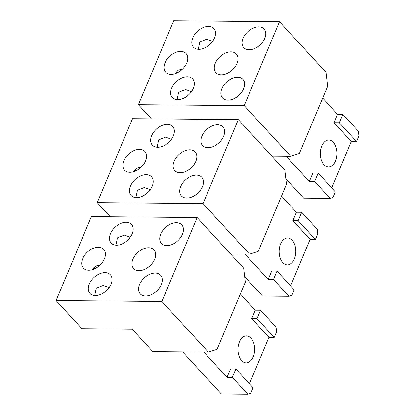 <?xml version="1.0" encoding="UTF-8"?>
<svg xmlns="http://www.w3.org/2000/svg" width="415" height="415" viewBox="0 0 415 415"><rect width="100%" height="100%" fill="white"/><g stroke="black" fill="none" stroke-linecap="round" stroke-linejoin="round"><path stroke-width="0.62" d="M268.194 279.399L271.726 271.005L277.013 271.052L273.485 279.445L268.194 279.399L245 254.146M273.485 279.445L288.985 296.315L291.885 295.397L294.235 289.8L277.013 271.052M281.515 196.015L296.424 212.247L301.715 212.293L317.216 229.163L317.76 233.837L315.41 239.434L310.119 239.388L290.593 285.831M315.41 239.434L298.188 220.687L292.897 220.64L310.119 239.388M139.539 149.359A13.809 9.042 137.4 0 1 144.887 151.485A13.809 9.042 137.4 0 1 143.611 164.371A13.809 9.042 137.4 0 1 129.895 172.303A13.809 9.042 -42.6 0 1 124.547 170.171A13.809 9.042 -42.6 0 1 125.828 157.29A13.809 9.042 -42.6 0 1 139.539 149.359M167.318 124.329A13.809 9.042 137.4 0 1 172.666 126.456A13.809 9.042 137.4 0 1 171.39 139.341A13.809 9.042 137.4 0 1 157.674 147.273A13.809 9.042 -42.6 0 1 152.326 145.141A13.809 9.042 -42.6 0 1 153.602 132.255A13.809 9.042 -42.6 0 1 167.318 124.329M146.147 174.694A13.809 9.042 137.4 0 1 151.496 176.821A13.809 9.042 137.4 0 1 150.214 189.707A13.809 9.042 137.4 0 1 136.504 197.639A13.809 9.042 -42.6 0 1 131.156 195.507A13.809 9.042 -42.6 0 1 132.432 182.621A13.809 9.042 -42.6 0 1 146.147 174.694M230.647 254.016L249.534 254.182L258.229 251.412L286.459 184.26L284.82 170.243L238.319 119.619L203.034 203.563L97.24 202.624L110.245 216.78M238.319 119.619L132.525 118.685L97.24 202.624M186.755 198.079A13.809 9.042 -42.6 0 0 200.466 190.148A13.809 9.042 -42.6 0 0 201.747 177.267A13.809 9.042 -42.6 0 0 196.399 175.135A13.809 9.042 -42.6 0 0 182.683 183.067A13.809 9.042 -42.6 0 0 181.407 195.953A13.809 9.042 -42.6 0 0 186.755 198.079M180.146 172.744A13.809 9.042 -42.6 0 0 193.862 164.817A13.809 9.042 -42.6 0 0 195.138 151.931A13.809 9.042 -42.6 0 0 189.795 149.805A13.809 9.042 -42.6 0 0 176.079 157.731A13.809 9.042 -42.6 0 0 174.798 170.617A13.809 9.042 -42.6 0 0 180.146 172.744M207.925 147.714A13.809 9.042 -42.6 0 0 221.641 139.788A13.809 9.042 -42.6 0 0 222.917 126.902A13.809 9.042 -42.6 0 0 217.569 124.77A13.809 9.042 -42.6 0 0 203.858 132.701A13.809 9.042 -42.6 0 0 202.577 145.587A13.809 9.042 -42.6 0 0 207.925 147.714M279.196 253.223A13.472 8.341 -89.5 0 1 285.421 238.418A13.472 8.341 -89.5 0 1 287.595 237.971A13.472 8.341 -89.5 0 1 292.181 240.254A13.472 8.341 -89.5 0 1 295.428 255.401A13.472 8.341 -89.5 0 1 287.356 264.915A13.472 8.341 -89.5 0 1 282.771 262.638A13.472 8.341 -89.5 0 1 279.196 253.223M296.424 212.247L292.897 220.64M301.715 212.293L298.188 220.687M249.534 254.182L203.034 203.563M244.637 276.598L262.539 296.082L288.985 296.315M141.484 166.861L136.934 168.168L133.843 171.66M135.7 170.939A10.78 6.671 90.5 0 0 135.036 169.735M149.997 190.003L149.504 189.339L144.379 187.502L137.458 190.241L135.897 197.613M171.167 139.637L170.674 138.973L165.554 137.137L158.629 139.876L157.067 147.247M309.362 181.464L312.889 173.071L318.181 173.117L314.653 181.511L309.362 181.464L286.163 156.211M314.653 181.511L330.153 198.386L333.053 197.462L335.403 191.865L318.181 173.117M322.683 98.085L337.592 114.312L342.883 114.358L358.384 131.233L358.928 135.907L356.578 141.499L351.287 141.453L331.761 187.902M356.578 141.499L339.351 122.752L334.065 122.705L351.287 141.453M180.707 51.424A13.809 9.042 137.4 0 1 186.055 53.556A13.809 9.042 137.4 0 1 184.779 66.436A13.809 9.042 137.4 0 1 171.063 74.368A13.809 9.042 -42.6 0 1 165.715 72.241A13.809 9.042 -42.6 0 1 166.996 59.355A13.809 9.042 -42.6 0 1 180.707 51.424M208.486 26.394A13.809 9.042 137.4 0 1 213.834 28.526A13.809 9.042 137.4 0 1 212.553 41.407A13.809 9.042 137.4 0 1 198.842 49.338A13.809 9.042 -42.6 0 1 193.494 47.206A13.809 9.042 -42.6 0 1 194.77 34.326A13.809 9.042 -42.6 0 1 208.486 26.394M187.315 76.759A13.809 9.042 137.4 0 1 192.664 78.892A13.809 9.042 137.4 0 1 191.382 91.772A13.809 9.042 137.4 0 1 177.667 99.704A13.809 9.042 -42.6 0 1 172.324 97.572A13.809 9.042 -42.6 0 1 173.6 84.691A13.809 9.042 -42.6 0 1 187.315 76.759M271.815 156.087L290.702 156.253L299.397 153.483L327.627 86.33L325.988 72.309L279.487 21.689L244.202 105.628L138.408 104.694L151.413 118.851M279.487 21.689L173.693 20.75L138.408 104.694M227.923 100.15A13.809 9.042 -42.6 0 0 241.634 92.218A13.809 9.042 -42.6 0 0 242.915 79.332A13.809 9.042 -42.6 0 0 237.567 77.206A13.809 9.042 -42.6 0 0 223.851 85.137A13.809 9.042 -42.6 0 0 222.575 98.018A13.809 9.042 -42.6 0 0 227.923 100.15M221.314 74.814A13.809 9.042 -42.6 0 0 235.03 66.882A13.809 9.042 -42.6 0 0 236.306 54.002A13.809 9.042 -42.6 0 0 230.958 51.87A13.809 9.042 -42.6 0 0 217.247 59.802A13.809 9.042 -42.6 0 0 215.966 72.682A13.809 9.042 -42.6 0 0 221.314 74.814M249.093 49.784A13.809 9.042 -42.6 0 0 262.809 41.853A13.809 9.042 -42.6 0 0 264.085 28.967A13.809 9.042 -42.6 0 0 258.737 26.84A13.809 9.042 -42.6 0 0 245.021 34.772A13.809 9.042 -42.6 0 0 243.745 47.652A13.809 9.042 -42.6 0 0 249.093 49.784M320.364 155.293A13.472 8.341 -89.5 0 1 326.589 140.483A13.472 8.341 -89.5 0 1 328.763 140.042A13.472 8.341 -89.5 0 1 333.349 142.319A13.472 8.341 -89.5 0 1 336.596 157.467A13.472 8.341 -89.5 0 1 328.524 166.986A13.472 8.341 -89.5 0 1 323.939 164.703A13.472 8.341 -89.5 0 1 320.364 155.293M337.592 114.312L334.065 122.705M342.883 114.358L339.351 122.752M290.702 156.253L244.202 105.628M285.805 178.663L303.707 198.152L330.153 198.386M182.652 68.931L178.102 70.234L175.011 73.725M176.868 73.004A10.78 6.671 90.5 0 0 176.199 71.8M191.165 92.073L190.672 91.404L185.547 89.567L178.626 92.312L177.065 99.678M212.335 41.708L211.842 41.038L206.722 39.202L199.797 41.946L198.235 49.312M227.031 377.328L230.558 368.935L235.85 368.982L232.317 377.375L227.031 377.328L203.832 352.076M232.317 377.375L247.817 394.25L250.717 393.327L253.072 387.729L235.85 368.982M240.352 293.95L255.256 310.176L260.547 310.223L276.048 327.098L276.592 331.772L274.242 337.364L268.951 337.317L249.425 383.766M274.242 337.364L257.02 318.616L251.729 318.57L268.951 337.317M98.376 247.288A13.809 9.042 137.4 0 1 103.724 249.42A13.809 9.042 137.4 0 1 102.443 262.301A13.809 9.042 137.4 0 1 88.727 270.232A13.809 9.042 -42.6 0 1 83.384 268.106A13.809 9.042 -42.6 0 1 84.66 255.22A13.809 9.042 -42.6 0 1 98.376 247.288M81.905 328.68L132.157 329.126L152.824 351.624L208.366 352.117L161.866 301.492L56.072 300.559L81.905 328.68M126.15 222.258A13.809 9.042 137.4 0 1 131.498 224.391A13.809 9.042 137.4 0 1 130.222 237.271A13.809 9.042 137.4 0 1 116.506 245.203A13.809 9.042 -42.6 0 1 111.158 243.076A13.809 9.042 -42.6 0 1 112.439 230.19A13.809 9.042 -42.6 0 1 126.15 222.258M104.979 272.624A13.809 9.042 137.4 0 1 110.328 274.756A13.809 9.042 137.4 0 1 109.052 287.637A13.809 9.042 137.4 0 1 95.336 295.568A13.809 9.042 -42.6 0 1 89.988 293.436A13.809 9.042 -42.6 0 1 91.264 280.556A13.809 9.042 -42.6 0 1 104.979 272.624M208.366 352.117L217.066 349.347L245.291 282.195L243.652 268.173L197.151 217.553L161.866 301.492M197.151 217.553L91.357 216.614L56.072 300.559M145.587 296.014A13.809 9.042 -42.6 0 0 159.303 288.083A13.809 9.042 -42.6 0 0 160.579 275.197A13.809 9.042 -42.6 0 0 155.231 273.07A13.809 9.042 -42.6 0 0 141.515 281.002A13.809 9.042 -42.6 0 0 140.239 293.882A13.809 9.042 -42.6 0 0 145.587 296.014M138.984 270.679A13.809 9.042 -42.6 0 0 152.694 262.747A13.809 9.042 -42.6 0 0 153.975 249.866A13.809 9.042 -42.6 0 0 148.627 247.734A13.809 9.042 -42.6 0 0 134.911 255.666A13.809 9.042 -42.6 0 0 133.635 268.546A13.809 9.042 -42.6 0 0 138.984 270.679M166.757 245.649A13.809 9.042 -42.6 0 0 180.473 237.717A13.809 9.042 -42.6 0 0 181.749 224.831A13.809 9.042 -42.6 0 0 176.401 222.705A13.809 9.042 -42.6 0 0 162.69 230.636A13.809 9.042 -42.6 0 0 161.409 243.517A13.809 9.042 -42.6 0 0 166.757 245.649M238.034 351.157A13.472 8.341 -89.5 0 1 244.253 336.352A13.472 8.341 -89.5 0 1 246.427 335.906A13.472 8.341 -89.5 0 1 251.013 338.183A13.472 8.341 -89.5 0 1 254.265 353.331A13.472 8.341 -89.5 0 1 246.188 362.85A13.472 8.341 -89.5 0 1 241.608 360.568A13.472 8.341 -89.5 0 1 238.034 351.157M255.256 310.176L251.729 318.57M260.547 310.223L257.02 318.616M182.673 351.889L221.371 394.017L247.817 394.25M100.321 264.796L95.766 266.103L92.675 269.589M94.532 268.868A10.78 6.671 90.5 0 0 93.868 267.665M108.829 287.937L108.336 287.268L103.216 285.432L96.29 288.176L94.729 295.542M129.999 237.572L129.506 236.903L124.386 235.066L117.461 237.811L115.899 245.182"/></g></svg>
